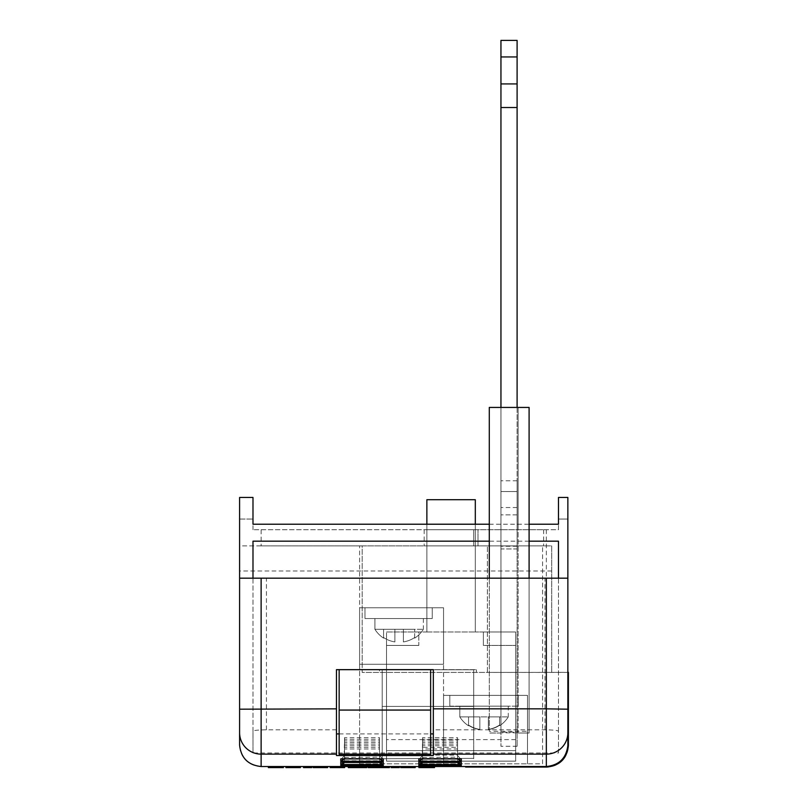 <?xml version="1.0" encoding="UTF-8"?>
<svg xmlns="http://www.w3.org/2000/svg" width="808" height="808" viewBox="0 0 808 808"><rect width="100%" height="100%" fill="white"/><g stroke="black" fill="none" stroke-linecap="round" stroke-linejoin="round"><path stroke-width="0.61" stroke-dasharray="4.04 3.03" d="M339.158 755.409L339.158 669.66L430.634 669.66L339.158 669.66M430.634 710.06L339.158 710.06M430.634 669.66L430.634 755.409M382.204 758.379L382.204 669.771L382.204 758.722L473.69 758.379L382.204 758.722M473.69 758.722L473.69 669.771L382.204 669.771L473.69 669.771L473.69 706.404L382.204 706.404L473.69 706.404L473.69 758.379M500.95 732.179L500.95 407.434L489.284 407.434L500.95 407.434L500.95 514.888L500.95 407.434L529.099 407.434L500.95 407.434L500.95 733.008L500.95 732.179L518.12 732.179L518.12 733.008L518.12 407.434L518.12 732.179M489.284 731.29L489.284 407.434L489.284 529.735L529.099 529.735L489.284 529.735L489.284 407.434L529.099 407.434L529.099 733.008L529.099 731.29L489.284 731.29L489.284 578.175M529.099 578.175L529.099 731.29M529.099 733.008L518.12 733.008L529.099 733.008M500.95 733.008L489.284 733.008L500.95 733.008L500.95 746.279L500.95 407.434L500.95 733.008M517.1 407.434L517.1 746.279L517.1 491.527L500.95 491.517L500.95 546.248L500.95 491.517L517.1 491.527L517.1 480.77L517.1 548.945L500.95 548.945L500.95 546.259L500.95 548.945L517.1 548.945L517.1 480.77L517.1 514.888L500.95 514.888L517.1 514.888L517.1 56.954L500.95 56.954L500.95 40.4L517.1 40.4L517.1 56.954M500.95 407.434L500.95 56.954M517.1 732.826L500.95 732.826M517.1 746.279L500.95 746.279M517.1 507.535L500.95 507.535L517.1 507.535M517.1 83.921L500.95 83.921M518.12 407.434L518.12 529.735L518.12 407.434M529.099 407.434L529.099 529.735L529.099 407.434M422.564 745.744L422.564 744.128L457.55 744.128L457.55 745.744L422.564 745.744L422.564 762.752L418.796 766.519L461.317 766.519L418.796 766.519L422.564 762.752L421.513 765.368L422.564 762.752L457.55 762.752L457.55 761.601L422.564 761.601L422.564 762.742L457.55 762.752L461.317 766.519L457.55 762.752L422.564 762.752L422.564 747.36L457.55 747.36L457.55 748.976L422.564 748.976M422.564 739.28L422.564 737.674L457.55 737.674L457.55 739.28L422.564 739.28L422.14 758.904M344.531 745.744L344.531 744.128L379.518 744.128L379.518 745.744L344.531 745.744L344.531 762.752L340.764 766.519L344.622 766.519L330.159 766.519L381.012 766.519M344.531 739.28L344.531 737.674L379.518 737.674L379.518 739.28L344.531 739.28L344.107 758.904M433.33 755.53L433.33 729.826L545.016 729.826C553.126 729.917 557.611 730.361 558.469 731.179L558.469 752.975L252.985 752.975L252.985 731.179C253.843 730.361 258.328 729.917 266.438 729.826L336.461 729.826L336.461 755.53M339.158 733.896L430.634 733.896M344.531 742.512L344.531 740.896L379.518 740.896L379.518 742.512L344.531 742.512L344.521 760.742L379.538 760.742L379.518 758.369L344.531 758.369L344.531 760.358M344.531 748.976L344.531 747.36L379.518 747.36L379.518 748.976L344.531 748.976L344.531 762.752L340.764 766.519L383.285 766.519L379.518 762.752L379.518 761.601L344.531 761.601L343.481 765.368L344.531 762.752L379.518 762.752L380.568 765.368L379.518 762.752L344.531 762.752L379.518 762.752L379.518 747.36M422.564 742.512L422.564 740.896L457.55 740.896L457.55 742.512L422.564 742.512L422.544 760.742L457.56 760.742L457.55 758.369L422.564 758.369L422.564 760.358M477.993 529.735L424.18 529.735L477.993 529.735L424.18 529.735L477.993 529.735L477.993 545.885L424.18 545.885L477.993 545.885L424.18 545.885L477.993 545.885L477.993 529.735M261.125 529.735L558.469 529.735L558.469 524.22L558.469 529.735L252.985 529.735L261.125 529.735L261.125 545.885L362.186 545.885L362.186 672.418L567.862 672.418L567.862 519.049L558.469 519.049L567.862 519.049L567.862 497.455L558.469 497.455L558.469 519.049M473.69 529.735L543.653 529.735L473.69 529.735L473.69 545.885L543.653 545.885L473.69 545.885L473.69 529.735M476.377 672.418L476.377 669.66L476.377 672.418M379.518 669.66L476.377 669.66L379.518 669.66L379.518 672.418L379.518 669.66M424.18 529.735L424.18 545.885L424.18 529.735M543.653 529.735L543.653 545.885L543.653 529.735M252.985 519.049L252.985 497.455L239.592 497.455L239.592 519.049L252.985 519.049L239.592 519.049L239.592 545.885L551.723 545.885L551.723 672.418L551.723 545.885L362.186 545.885L362.186 672.418L487.386 672.418L487.386 545.885L487.386 672.418L568.408 672.347L568.408 745.531A21.523 21.523 0 0 1 546.875 767.065L465.62 767.065M348.299 766.519L366.731 766.519L348.299 766.519L348.299 767.6L356.651 767.6L356.651 766.519M311.726 766.519L303.505 766.519L311.726 766.519L311.726 767.6L303.505 767.6L303.505 766.519M292.173 766.519L300.394 766.519L285.931 766.519L300.394 766.519L292.173 766.519L292.173 767.6L300.394 767.6L300.394 766.519L300.394 767.6L298.243 767.6L298.243 766.519M283.376 766.519L283.376 767.6L272.609 767.6L281.962 767.6L272.609 767.6L272.609 766.519L268.357 766.519L283.376 766.519L272.609 766.519L281.962 766.519L272.609 766.519L272.609 767.6L268.357 767.6L268.357 766.519M315.332 766.519L327.604 766.519L315.332 766.519M336.401 766.519L344.622 766.519L336.401 766.519L336.401 767.6L344.622 767.6L344.622 766.519L344.622 767.6L342.471 767.6L342.471 766.519M399.334 766.519L391.112 766.519L399.334 766.519L399.334 767.6L391.112 767.6L391.112 766.519M407 766.519L415.211 766.519L400.758 766.519L415.211 766.519L407 766.519L407 767.6L415.211 767.6L415.211 766.519L415.211 767.6L413.07 767.6L413.07 766.519M434.492 766.519L418.897 766.519L434.492 766.519L434.492 767.6L418.897 767.6L418.897 766.519M551.723 570.993L239.592 570.993L239.592 744.996A21.523 21.523 0 0 0 261.125 766.519L546.339 766.519M567.862 744.996L567.862 672.347M489.284 524.22L529.099 524.22M252.985 731.179L252.985 578.175L239.592 578.175M529.099 541.178L489.284 541.178M567.862 578.175L252.985 578.175M239.592 570.993L239.592 545.885L261.125 545.885M252.985 529.735L252.985 524.22L252.985 529.735M422.564 744.128L422.564 761.601M457.55 744.128L457.55 761.601M457.55 745.744L457.55 747.36M422.564 740.896L422.564 758.369M457.55 740.896L457.55 758.369M457.55 742.512L457.55 760.358M422.564 737.674L422.564 757.136M457.55 737.674L457.55 755.137L422.564 755.137M457.55 739.28L457.55 755.137M422.544 757.51L457.55 757.136M344.531 747.36L344.531 762.752M379.518 748.976L379.518 745.744M344.531 744.128L344.531 761.601M379.518 744.128L379.518 761.601M344.531 740.896L344.531 758.369M379.518 740.896L379.518 758.369M379.518 742.512L379.518 760.358M344.531 737.674L344.531 757.136M379.518 737.674L379.518 755.137L344.531 755.137M379.518 739.28L379.518 755.137M344.521 757.51L379.518 757.136M422.564 747.36L422.564 762.752M457.55 748.976L457.55 762.752L458.601 765.368L457.55 762.752M433.33 729.826L433.33 669.66L336.461 669.66L336.461 729.826M281.962 767.6L281.962 766.519L281.962 767.6M272.609 767.6L272.609 766.519L272.609 767.6M298.243 767.6L292.173 767.6M300.394 767.6L285.931 767.6L296.132 767.6L290.749 767.6L290.749 766.519M290.749 767.6L286.497 767.6M293.516 767.6L293.516 766.519M296.132 767.6L296.132 766.519M295.294 767.6L295.294 766.519M327.604 767.6L313.151 767.6M320.382 767.6L317.403 767.6L323.351 767.6L320.382 767.6L320.382 766.519L317.403 766.519L323.351 766.519L320.382 766.519L320.382 767.6L320.382 766.519M325.422 767.6L325.422 766.519M317.877 767.6L317.877 766.519M317.403 767.6L317.403 766.519M322.877 767.6L322.877 766.519M342.471 767.6L336.401 767.6M344.622 767.6L330.159 767.6L340.36 767.6L334.977 767.6L334.977 766.519M334.977 767.6L330.724 767.6M337.744 767.6L337.744 766.519M340.36 767.6L340.36 766.519M339.522 767.6L339.522 766.519M366.731 767.6L356.651 767.6M354.661 767.6L362.479 767.6L354.661 767.6L354.661 766.519L352.561 766.519L362.479 766.519L354.661 766.519M360.58 767.6L360.58 766.519M363.701 767.6L363.701 766.519M366.054 767.6L366.054 766.519M352.561 767.6L352.561 766.519L352.561 767.6M358.883 767.6L358.883 766.519M362.479 767.6L362.479 766.519M358.51 767.6L358.51 766.519M389.416 767.6L368.145 767.6M375.882 767.6L381.689 767.6L375.882 767.6L375.882 766.519L381.689 766.519L375.882 766.519M372.69 767.6L372.69 766.519M374.548 767.6L374.548 766.519M383.043 767.6L383.043 766.519M384.901 767.6L384.901 766.519M381.689 767.6L381.689 766.519M378.78 767.6L378.78 766.519M413.07 767.6L407 767.6M415.211 767.6L400.758 767.6L410.959 767.6L405.576 767.6L405.576 766.519M405.576 767.6L401.324 767.6M408.333 767.6L408.333 766.519M410.959 767.6L410.959 766.519M410.121 767.6L410.121 766.519M423.15 767.6L423.15 766.519M383.285 766.519L379.518 762.752M460.57 765.348L457.55 761.974M422.564 761.974L419.544 765.348M341.511 765.348L344.531 761.974M382.538 765.348L379.518 761.974M379.942 762.136L379.538 760.742M379.518 758.742L382.538 762.116M344.531 758.742L341.511 762.116M344.107 762.136L344.521 760.742M457.974 762.136L457.56 760.742M457.55 758.742L460.57 762.116M422.564 758.742L419.544 762.116M422.14 762.136L422.544 760.742M419.544 758.884L422.564 755.51M457.56 757.51L457.974 758.904M460.57 758.884L457.55 755.51M341.511 758.884L344.531 755.51M379.538 757.51L379.942 758.904M382.538 758.884L379.518 755.51M252.985 752.975L252.985 541.178M558.469 731.179L558.469 578.175M558.469 752.975L558.469 541.178M515.666 750.622L515.666 631.987L475.306 631.987L475.306 499.718L475.306 631.987L475.306 524.22L475.306 631.987L515.666 631.987L483.376 631.987L483.376 645.44L515.666 645.44L515.666 631.987L483.376 631.987L483.376 645.44L515.666 645.44L515.666 631.987L515.666 750.622L386.507 750.622L386.507 761.146L515.666 761.146L515.666 645.44L483.376 645.44L515.666 645.44L515.666 761.146L515.666 750.622L386.507 750.622L386.507 761.146L515.666 761.146L515.666 750.622L386.507 750.622L386.507 631.987L386.507 645.44L418.796 645.44L418.796 631.987L386.507 631.987L386.507 645.44L418.796 645.44L418.796 631.987L386.507 631.987L386.507 750.622L515.666 750.622M426.866 631.987L386.507 631.987L426.866 631.987L426.866 499.718L475.306 499.718L475.306 524.109L426.866 524.109L475.306 524.109L426.866 524.109L426.866 631.987L418.796 631.987L418.796 645.44L418.796 631.987L426.866 631.987L426.866 524.22L426.866 631.987L475.306 631.987L426.866 631.987M542.572 545.885L359.6 545.885L542.572 545.885L542.572 763.833L359.6 763.833L359.6 545.885L359.6 763.833L542.572 763.833L542.572 545.885M359.6 607.768L359.6 763.833L527.503 763.833L359.6 763.833L359.6 607.768L359.6 664.277L443.552 664.277L359.6 664.277L443.552 664.277L359.6 664.277L443.552 664.277L359.6 664.277L443.552 664.277L359.6 664.277L359.6 607.768L359.6 664.277L359.6 607.768L359.6 664.277L359.6 607.768L359.6 664.277L359.6 607.768L359.6 664.277L359.6 607.768L443.552 607.768L443.552 664.277L359.6 664.277L443.552 664.277L443.552 607.768L359.6 607.768L443.552 607.768L443.552 664.277L443.552 607.768L359.6 607.768L443.552 607.768L443.552 664.277L443.552 607.768L359.6 607.768L443.552 607.768L443.552 664.277L443.552 607.768L359.6 607.768L443.552 607.768L443.552 664.277L443.552 607.768L359.6 607.768L443.552 607.768L443.552 763.833L443.552 695.385L443.552 763.833L443.552 695.385L443.552 763.833L443.552 695.385L443.552 763.833L443.552 695.385L443.552 763.833L443.552 695.385L527.503 695.385L443.552 695.385L527.503 695.385L527.503 763.833L527.503 695.385L443.552 695.385L527.503 695.385L527.503 763.833L527.503 695.385L443.552 695.385L527.503 695.385L527.503 763.833L527.503 695.385L443.552 695.385L527.503 695.385L527.503 763.833L527.503 695.385L443.552 695.385L527.503 695.385L527.503 763.833L527.503 695.385L443.552 695.385L443.552 607.768L359.6 607.768M527.503 695.385L527.503 763.833L527.503 695.385M386.507 645.44L386.507 761.146L515.666 761.146L386.507 761.146L386.507 645.44L418.796 645.44L386.507 645.44M483.376 631.987L483.376 645.44L483.376 631.987M515.666 739.613L386.507 739.613M426.866 524.109L426.866 499.718L475.306 499.718L426.866 499.718L426.866 524.109L475.306 524.109M423.352 618.534L423.352 629.301A28.522 28.522 0 0 1 414.686 638.138L414.686 637.522A28.007 28.007 0 0 1 403.394 641.916L403.394 629.301L423.352 629.301L374.922 629.301L374.922 618.534L423.352 618.534L374.922 618.534L423.352 618.534L374.922 618.534L423.352 618.534L374.922 618.534L423.352 618.534L374.922 618.534L423.352 618.534L374.922 618.534L374.922 629.301L374.922 618.534M414.686 638.138L414.686 637.522A28.007 28.007 0 0 1 403.394 641.916L403.394 629.301L403.394 641.916L403.394 629.301L394.88 629.301L403.394 629.301L403.394 641.916A28.007 28.007 0 0 0 414.686 637.522A28.007 28.007 0 0 1 403.394 641.916A28.007 28.007 0 0 0 414.686 637.522A28.007 28.007 0 0 1 403.394 641.916A28.007 28.007 0 0 0 414.686 637.522A28.007 28.007 0 0 1 403.394 641.916A28.007 28.007 0 0 0 414.686 637.522L414.686 638.138A28.522 28.522 0 0 0 423.352 629.301A28.522 28.522 0 0 1 414.686 638.138A28.522 28.522 0 0 0 423.352 629.301A28.522 28.522 0 0 1 414.686 638.138L414.686 637.522A28.007 28.007 0 0 1 403.394 641.916L403.394 629.301L374.922 629.301A28.522 28.522 0 0 0 383.578 638.138L383.578 637.522A28.007 28.007 0 0 0 394.88 641.916L394.88 629.301L374.922 629.301A28.522 28.522 0 0 0 383.578 638.138L383.578 637.522A28.007 28.007 0 0 0 394.88 641.916L394.88 629.301L374.922 629.301A28.522 28.522 0 0 0 383.578 638.138L383.578 637.522A28.007 28.007 0 0 0 394.88 641.916L394.88 629.301L374.922 629.301A28.522 28.522 0 0 0 383.578 638.138L383.578 637.522A28.007 28.007 0 0 0 394.88 641.916L394.88 629.301L394.88 641.916A28.007 28.007 0 0 1 383.578 637.522A28.007 28.007 0 0 0 394.88 641.916A28.007 28.007 0 0 1 383.578 637.522L383.578 638.138A28.522 28.522 0 0 1 374.922 629.301L394.88 629.301L394.88 641.916A28.007 28.007 0 0 1 383.578 637.522L383.578 638.138M403.394 629.301L394.88 629.301L394.88 641.916A28.007 28.007 0 0 1 383.578 637.522L383.578 629.301L394.88 629.301L394.88 641.916A28.007 28.007 0 0 1 383.578 637.522L383.578 629.301L414.686 629.301L394.88 629.301L403.394 629.301L403.394 641.916L403.394 629.301M374.922 629.301L394.88 629.301L383.578 629.301L394.88 629.301L383.578 629.301L394.88 629.301L383.578 629.301L383.578 637.522L383.578 629.301L383.578 637.522L383.578 629.301L383.578 637.522L383.578 629.301L383.578 637.522L383.578 629.301L394.88 629.301L374.922 629.301M364.984 618.534L432.25 618.534L364.984 618.534L364.984 607.768L432.25 607.768L364.984 607.768L364.984 618.534M432.25 618.534L432.25 607.768L432.25 618.534M394.88 641.916L394.88 629.301L394.88 641.916M414.686 637.522L414.686 629.301L414.686 637.522M508.262 706.141L508.262 716.908A28.532 28.532 0 0 1 499.647 725.705L499.647 724.958A27.896 27.896 0 0 1 488.355 729.392L488.355 716.908L508.262 716.908L459.813 716.908L459.813 706.141L508.262 706.141L459.813 706.141L508.262 706.141L459.813 706.141L508.262 706.141L459.813 706.141L508.262 706.141L459.813 706.141L508.262 706.141L459.813 706.141L459.813 716.908L459.813 706.141M479.841 729.634L479.841 716.908L468.539 716.908L468.539 725.029L468.539 716.908L479.841 716.908L468.539 716.908L468.539 725.291L468.539 716.908L479.841 716.908L479.841 729.634L479.841 716.908L468.539 716.908L468.539 725.029A27.896 27.896 0 0 0 479.841 729.412A27.896 27.896 0 0 1 468.539 725.029L468.539 716.908L479.841 716.908L479.841 729.412L479.841 716.908L468.539 716.908L468.539 725.291L468.539 716.908L479.841 716.908L479.841 729.634L479.841 716.908L459.813 716.908L499.647 716.908L499.647 724.958L499.647 716.908L488.355 716.908L488.355 729.614L488.355 716.908L488.355 729.392L488.355 716.908L479.841 716.908L488.355 716.908L488.355 729.614A28.118 28.118 0 0 0 499.647 725.22L499.647 724.958A27.896 27.896 0 0 1 488.355 729.392L488.355 729.614A28.118 28.118 0 0 0 499.647 725.22L499.647 724.958A27.896 27.896 0 0 1 488.355 729.392L488.355 729.614A28.118 28.118 0 0 0 499.647 725.22L499.647 724.958A27.896 27.896 0 0 1 488.355 729.392L488.355 729.614A28.118 28.118 0 0 0 499.647 725.22L499.647 725.705A28.532 28.532 0 0 0 508.262 716.908A28.532 28.532 0 0 1 499.647 725.705A28.532 28.532 0 0 0 508.262 716.908A28.532 28.532 0 0 1 499.647 725.705L499.647 724.958A27.896 27.896 0 0 1 488.355 729.392L488.355 716.908L459.813 716.908A28.532 28.532 0 0 0 468.539 725.786L468.539 725.291A28.118 28.118 0 0 0 479.841 729.634L479.841 716.908L459.813 716.908A28.532 28.532 0 0 0 468.539 725.786L468.539 725.291A28.118 28.118 0 0 0 479.841 729.634L479.841 716.908L459.813 716.908A28.532 28.532 0 0 0 468.539 725.786L468.539 725.291A28.118 28.118 0 0 0 479.841 729.634L479.841 716.908L459.813 716.908A28.532 28.532 0 0 0 468.539 725.786L468.539 725.291A28.118 28.118 0 0 0 479.841 729.634L479.841 729.412A27.896 27.896 0 0 1 468.539 725.029L468.539 725.291A28.118 28.118 0 0 0 479.841 729.634L479.841 729.412A27.896 27.896 0 0 1 468.539 725.029L468.539 725.786A28.532 28.532 0 0 1 459.813 716.908L479.841 716.908L479.841 729.412A27.896 27.896 0 0 1 468.539 725.029L468.539 725.786M449.804 706.141L518.271 706.141L449.804 706.141L449.804 695.385L518.271 695.385L449.804 695.385L449.804 706.141M479.841 729.412L479.841 716.908L488.355 716.908L488.355 729.614A28.118 28.118 0 0 0 499.647 725.22L499.647 725.705M518.271 706.141L518.271 695.385L518.271 706.141M499.647 725.22L499.647 716.908L488.355 716.908L499.647 716.908L488.355 716.908L499.647 716.908L488.355 716.908L499.647 716.908L488.355 716.908L499.647 716.908L499.647 724.958M468.539 725.291L468.539 716.908L479.841 716.908L468.539 716.908L468.539 725.029M517.1 491.547L500.95 491.547M517.1 546.248L500.95 546.248L517.1 546.259M517.1 491.527L500.95 491.527M546.339 529.735L546.339 672.418M291.91 767.6L291.91 766.519M323.351 767.6L323.351 766.519L323.351 767.6M336.138 767.6L336.138 766.519M356.055 767.6L356.055 766.519M406.737 767.6L406.737 766.519M266.438 729.826L266.438 578.175M545.016 729.826L545.016 578.175M517.1 480.77L500.95 480.77L517.1 480.77"/><path stroke-width="1.21" d="M339.158 754.137L339.158 755.409L430.634 755.409L430.634 710.06L339.158 710.06L339.158 754.137L430.634 754.137M339.158 669.66L339.158 710.06M430.634 710.06L430.634 669.66M529.099 578.175L529.099 407.434L489.284 407.434L489.284 578.175M500.95 56.954L517.1 56.954L517.1 40.4L500.95 40.4L500.95 407.434M517.1 56.954L517.1 107.514L500.95 107.514M517.1 83.921L500.95 83.921M517.1 107.514L517.1 407.434M336.461 733.896L339.158 733.896M430.634 733.896L433.33 733.896M567.862 578.175L567.862 709.192L546.339 708.848L546.339 578.175L567.862 578.175L567.862 497.455L558.469 497.455L558.469 524.22L529.099 524.22M368.145 766.519L368.145 767.6L381.012 767.6L381.012 766.519L383.285 766.519L261.125 766.519C248.137 765.156 240.966 757.975 239.592 744.996L239.592 497.455L252.985 497.455L252.985 524.22L489.284 524.22M567.862 709.192L567.862 732.725A21.523 21.422 180 0 1 546.339 754.137L546.339 766.519C559.065 765.237 566.236 758.247 567.862 745.562C566.236 758.247 559.065 765.237 546.339 766.519L383.285 766.519L380.568 765.368L383.285 766.519L383.285 765.348L382.538 765.348M336.461 708.848L336.461 669.66L433.33 669.66L433.33 755.53L336.461 755.53L336.461 708.848L239.592 709.192M433.33 754.137L546.339 754.137L546.339 708.848L433.33 708.848M546.339 578.175L261.125 578.175L261.125 766.519M567.862 732.725L567.862 745.562M489.284 541.178L252.985 541.178L252.985 578.175M558.469 578.175L558.469 541.178L529.099 541.178M239.592 578.175L261.125 578.175M558.469 519.049L558.469 524.22M252.985 524.22L252.985 519.049M465.62 766.519L465.62 767.065L546.875 767.065C559.863 765.691 567.034 758.52 568.408 745.531L568.408 672.347L567.862 672.347M268.357 766.519L268.357 767.6L283.376 767.6L283.376 766.519M285.931 766.519L285.931 767.6L300.394 767.6L300.394 766.519M293.607 767.6L293.607 766.519M286.497 767.6L286.497 766.519M303.505 766.519L303.505 767.6L311.726 767.6L311.726 766.519M313.151 766.519L313.151 767.6L327.604 767.6L327.604 766.519M315.332 767.6L315.332 766.519M320.382 767.6L320.382 766.519M325.432 767.6L325.432 766.519M330.159 766.519L330.159 767.6L344.622 767.6L344.622 766.519M337.835 767.6L337.835 766.519M330.724 767.6L330.724 766.519M348.299 766.519L348.299 767.6L366.731 767.6L366.731 766.519M360.6 767.6L360.6 766.519M381.012 767.6L389.416 767.6L389.416 766.519M376.508 767.6L376.508 766.519M391.112 766.519L391.112 767.6L399.334 767.6L399.334 766.519M400.758 766.519L400.758 767.6L415.211 767.6L415.211 766.519M408.424 767.6L408.424 766.519M401.324 767.6L401.324 766.519M418.897 766.519L418.897 767.6L434.492 767.6L434.492 766.519M423.15 767.6L423.15 766.519M419.544 765.348L460.57 765.348M418.796 766.519L421.513 765.368L418.796 766.519L418.796 765.348M461.317 766.519L458.601 765.368L461.317 766.519L461.317 765.348M340.764 766.519L343.481 765.368L340.764 766.519L340.764 765.348L341.511 765.348M382.538 762.116L383.285 762.116L383.285 764.489L379.942 762.136M341.511 762.116L383.285 762.116M383.285 764.489L340.764 764.489L344.107 762.136M460.57 762.116L461.317 762.116L461.317 764.489L457.974 762.136M419.544 762.116L461.317 762.116M461.317 764.489L418.796 764.489L422.14 762.136M422.14 758.904L418.796 761.257L418.796 758.884L419.544 758.884M457.974 758.904L461.317 761.257L418.796 761.257M418.796 758.884L460.57 758.884M344.107 758.904L340.764 761.257L340.764 758.884L341.511 758.884M379.942 758.904L383.285 761.257L340.764 761.257M340.764 758.884L382.538 758.884M475.306 524.109L475.306 499.718L426.866 499.718L426.866 524.109M336.461 754.137L261.125 754.137A21.523 21.422 180 0 1 239.592 732.725M340.764 764.489L340.764 762.116M418.796 764.489L418.796 762.116M461.317 758.884L461.317 761.257M383.285 758.884L383.285 761.257M340.764 765.348L383.285 765.348M356.419 767.6L356.419 766.519M419.17 765.368L460.934 765.368M341.148 765.368L382.911 765.368M341.148 762.136L382.911 762.136M419.17 762.136L460.934 762.136M419.17 758.904L460.934 758.904M341.148 758.904L382.911 758.904"/></g></svg>
